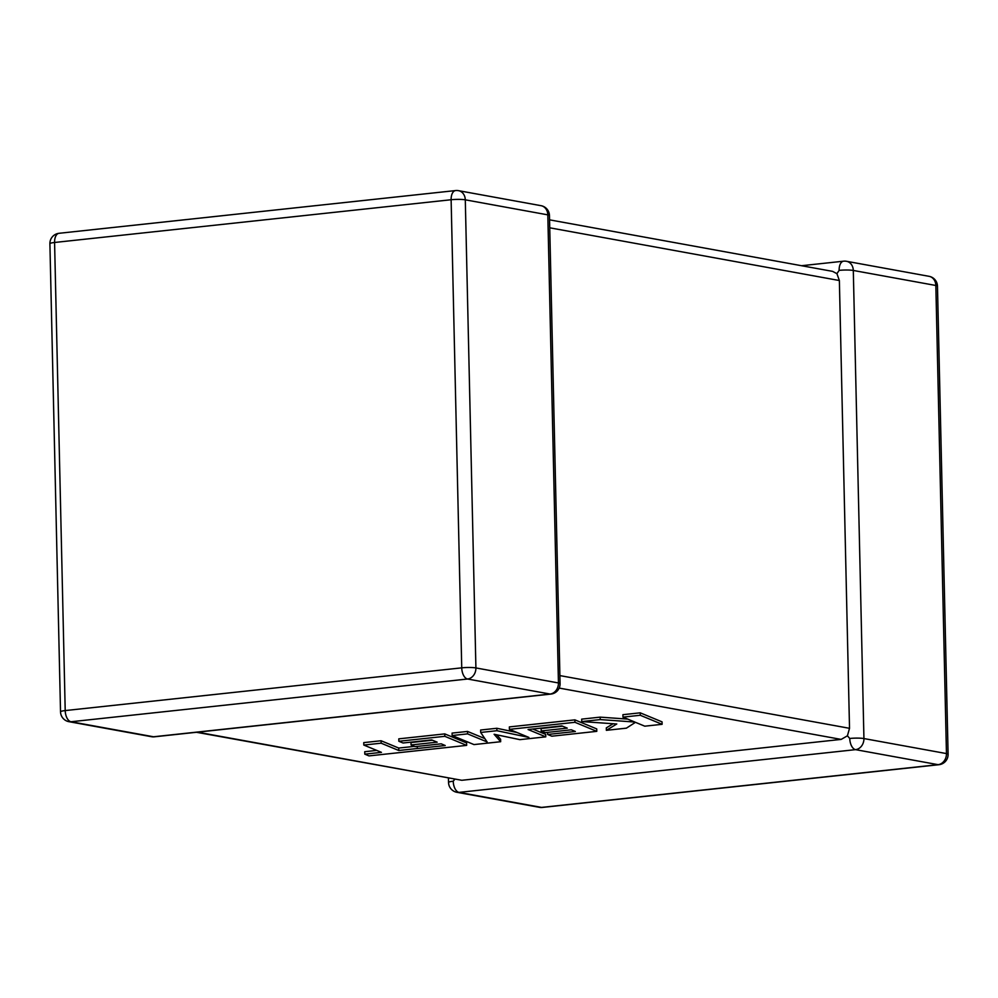 <?xml version="1.0" encoding="UTF-8"?>
<svg xmlns="http://www.w3.org/2000/svg" width="998" height="998" viewBox="0 0 998 998"><rect width="100%" height="100%" fill="white"/><g stroke="black" fill="none" stroke-linecap="round" stroke-linejoin="round"><path stroke-width="1.5" d="M453.229 781.209A10.254 1.36 -1.3 0 0 448.539 782.457A10.254 10.254 0 0 0 456.959 792.312A10.254 8.545 -79.7 0 0 459.018 792.387L541.552 807.407L938.083 764.668L855.548 749.648L459.018 792.387A10.254 5.489 -96.2 0 1 453.229 781.209L454.764 779.301M197.492 732.17L461.825 780.286L196.444 732.283M849.76 738.47A10.254 1.36 -1.3 0 1 863.931 738.557L946.453 753.577L935.837 285.478L853.302 270.458L863.931 738.557A10.254 8.545 -79.7 0 1 855.548 749.648A10.254 5.489 83.8 0 1 849.76 738.47L847.414 735.813L841.152 739.406L559.192 688.084M801.556 265.718L843.597 261.189A10.254 5.489 -96.2 0 0 839.131 270.371L836.923 273.664L839.368 280.525L849.523 728.315L847.414 735.813M461.825 780.286L841.152 739.406M549.561 219.847L832.594 271.369L836.923 273.664M364.794 754.151L369.011 755.898L466.652 745.381L444.809 736.324L398.851 741.277L403.055 742.999L431.685 739.917L437.149 742.163L411.051 744.97L415.106 746.641L441.216 743.822L445.233 745.518L398.763 750.496L398.713 748.051L381.074 740.753L363.759 742.612L363.808 745.057L381.448 752.355L364.794 754.151L364.732 751.706L376.745 750.409M414.444 746.367L398.713 748.051M398.763 750.496L381.136 743.186L381.074 740.753M381.136 743.186L363.808 745.057M466.652 745.381L466.602 742.936L444.759 733.892L398.801 738.844L398.851 741.277M444.809 736.324L444.759 733.892M432.433 740.217L411.001 742.524L411.051 744.97M500.659 741.714L494.11 734.266L519.871 739.643L545.781 736.848L528.079 729.526L561.799 725.895L567.263 728.128L541.166 730.948L545.22 732.619L571.33 729.8L575.359 731.497L547.64 734.478L551.844 736.2L596.779 731.347L574.948 722.303L509.417 729.363L528.89 737.422L496.904 730.711L480.687 732.457L487.149 741.963L467.588 733.879L452.131 735.538L473.988 744.583L500.659 741.714L500.609 739.269L496.68 734.802M545.781 736.848L545.719 734.403L532.72 729.027M562.535 726.195L541.103 728.503L541.166 730.948M547.64 734.478L547.59 732.357M596.779 731.347L596.729 728.914L574.885 719.857L509.354 726.918L509.417 729.363M574.948 722.303L574.885 719.857M516.964 732.495L496.842 728.278L480.637 730.025L480.687 732.457M496.904 730.711L496.842 728.278M484.866 738.595L467.538 731.434L452.082 733.093L452.131 735.538M467.588 733.879L467.538 731.434M606.36 730.324L626.382 728.166L635.452 722.327L644.795 726.182L662.111 724.311L662.061 721.866L640.205 712.822L622.902 714.693L622.964 717.125L634.853 722.041L600.235 719.583L600.185 717.138L581.672 719.134L581.734 721.579L616.776 723.987L606.36 730.324L606.31 727.879L613.121 723.737M662.111 724.311L640.254 715.267L640.205 712.822M640.254 715.267L622.964 717.125M627.717 719.096L600.185 717.138M600.235 719.583L581.734 721.579M839.368 280.525L549.736 227.806M559.903 675.596L849.523 728.315M558.443 682.956L547.815 214.857L465.293 199.825L475.909 667.936L558.443 682.956A10.254 8.545 100.3 0 1 550.06 694.047L467.538 679.014L71.008 721.754L153.53 736.774L550.06 694.047A10.254 5.489 83.8 0 0 550.933 694.072A10.254 10.254 0 0 0 560.078 683.655A10.254 1.36 -1.3 0 0 558.443 682.956M451.121 199.737L54.578 242.477L65.207 710.576L461.737 667.849L451.121 199.737A10.254 1.36 -1.3 0 1 465.293 199.825A10.254 8.545 100.3 0 0 458.519 190.668A10.254 10.254 0 0 0 455.587 190.568A10.254 5.489 83.8 0 0 451.121 199.737M461.737 667.849A10.254 5.489 83.8 0 0 467.538 679.014A10.254 8.545 100.3 0 0 475.909 667.936A10.254 1.36 -1.3 0 0 461.737 667.849M68.937 721.679A10.254 8.545 100.3 0 0 71.008 721.754A10.254 5.489 -96.2 0 1 65.207 710.576A10.254 1.36 -1.3 0 0 60.529 711.824A10.254 10.254 0 0 0 68.937 721.679L151.459 736.699A10.254 10.254 0 0 0 154.403 736.811A10.254 5.489 -96.2 0 1 153.53 736.774A10.254 8.545 100.3 0 1 151.459 736.699M54.578 242.477A10.254 5.489 -96.2 0 1 59.057 233.295A10.254 10.254 0 0 0 49.9 243.724A10.254 1.36 -1.3 0 1 54.578 242.477M458.519 190.668L541.041 205.688A10.254 8.545 100.3 0 1 547.815 214.857A10.254 1.36 -1.3 0 1 549.461 215.543L560.078 683.655M542.413 807.432A10.254 5.489 -96.2 0 1 541.552 807.407A10.254 8.545 -79.7 0 1 539.481 807.332A10.254 10.254 0 0 0 542.413 807.432L938.943 764.705A10.254 10.254 0 0 0 948.1 754.276A10.254 1.36 -1.3 0 0 946.453 753.577A10.254 8.545 -79.7 0 1 938.083 764.668A10.254 5.489 83.8 0 0 938.943 764.705M937.471 286.177A10.254 10.254 0 0 0 929.063 276.321A10.254 8.545 -79.7 0 1 935.837 285.478A10.254 1.36 -1.3 0 1 937.471 286.177L948.1 754.276M839.131 270.371A10.254 1.36 -1.3 0 1 853.302 270.458A10.254 8.545 -79.7 0 0 846.541 261.301L929.063 276.321M417.314 748.512L417.264 746.404M455.587 190.568L59.057 233.295M49.9 243.724L60.529 711.824M154.403 736.811L550.933 694.072M549.461 215.543A10.254 10.254 0 0 0 541.041 205.688M456.959 792.312L539.481 807.332M448.539 782.457L448.439 778.153M846.541 261.301A10.254 10.254 0 0 0 843.597 261.189"/></g></svg>
